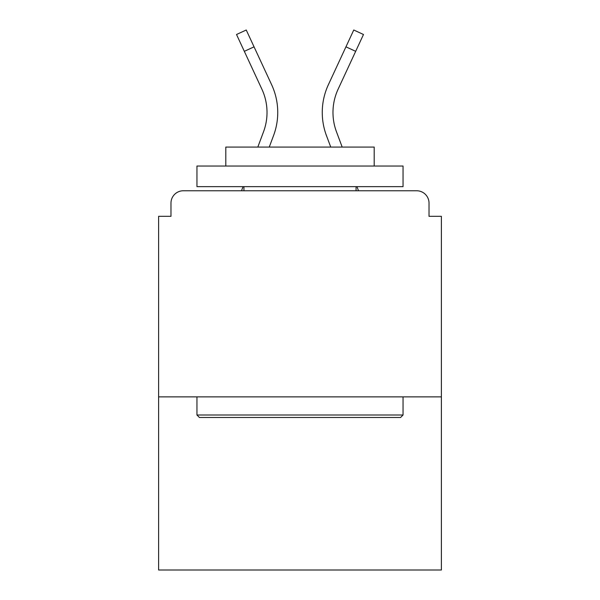 <?xml version="1.0" encoding="UTF-8"?>
<svg xmlns="http://www.w3.org/2000/svg" width="600" height="600" viewBox="0 0 600 600"><rect width="100%" height="100%" fill="white"/><g stroke="black" fill="none" stroke-linecap="round" stroke-linejoin="round"><path stroke-width="0.9" d="M429.022 216.322L429.022 203.13L429.022 216.322L441.39 216.322L441.39 570L158.61 570L158.61 216.322L170.977 216.322L170.977 203.13L170.977 216.322M441.39 396.87L158.61 396.87M429.022 203.13A12.367 12.367 0 0 0 416.655 190.762L183.345 190.762A12.367 12.367 0 0 0 170.977 203.13M416.655 190.762L364.305 190.762M235.695 190.762L183.345 190.762M269.257 147.067L273.577 135.51A65.955 65.955 0 0 0 271.612 84.683L254.048 46.83L244.327 51.338L236.52 34.508L246.24 30L254.048 46.83M244.327 51.338L261.892 89.198A55.238 55.238 0 0 1 263.535 131.76L257.82 147.067M243.045 186.637L241.507 190.762M330.743 147.067L326.423 135.51A65.955 65.955 0 0 1 328.388 84.683L353.76 30L363.48 34.508L338.108 89.198A55.238 55.238 0 0 0 336.465 131.76L342.18 147.067M356.955 186.637L358.493 190.762M400.582 417.48L199.417 417.48L196.95 415.005L403.05 415.005L400.582 417.48M196.95 166.028L403.05 166.028L403.05 186.637L196.95 186.637L196.95 166.028M374.197 166.028L374.197 147.067L225.803 147.067L225.803 166.028M196.95 396.87L196.95 415.005M403.05 396.87L403.05 415.005M243.938 186.637L243.938 190.762M356.062 186.637L356.062 190.762M332.978 112.44A55.238 55.238 0 0 1 338.108 89.198A55.238 55.238 0 0 0 332.978 112.44A55.238 55.238 0 0 1 338.108 89.198A55.238 55.238 0 0 0 332.978 112.44A55.238 55.238 0 0 1 338.108 89.198A55.238 55.238 0 0 0 332.978 112.44A55.238 55.238 0 0 1 338.108 89.198A55.238 55.238 0 0 0 332.978 112.44A55.238 55.238 0 0 1 338.108 89.198A55.238 55.238 0 0 0 332.978 112.44A55.238 55.238 0 0 1 338.108 89.198A55.238 55.238 0 0 0 332.978 112.44A55.238 55.238 0 0 1 338.108 89.198A55.238 55.238 0 0 0 332.978 112.44A55.238 55.238 0 0 1 338.108 89.198A55.238 55.238 0 0 0 332.978 112.44A55.238 55.238 0 0 1 338.108 89.198A55.238 55.238 0 0 0 332.978 112.44A55.238 55.238 0 0 1 338.108 89.198A55.238 55.238 0 0 0 332.978 112.44A55.238 55.238 0 0 1 338.108 89.198A55.238 55.238 0 0 0 336.465 131.76A55.238 55.238 0 0 1 332.978 112.44A55.238 55.238 0 0 0 336.465 131.76A55.238 55.238 0 0 1 332.978 112.44A55.238 55.238 0 0 0 336.465 131.76A55.238 55.238 0 0 1 332.978 112.44A55.238 55.238 0 0 0 336.465 131.76A55.238 55.238 0 0 1 332.978 112.44A55.238 55.238 0 0 0 336.465 131.76A55.238 55.238 0 0 1 332.978 112.44A55.238 55.238 0 0 0 336.465 131.76A55.238 55.238 0 0 1 332.978 112.44A55.238 55.238 0 0 0 336.465 131.76A55.238 55.238 0 0 1 332.978 112.44A55.238 55.238 0 0 0 336.465 131.76A55.238 55.238 0 0 1 332.978 112.44A55.238 55.238 0 0 0 336.465 131.76A55.238 55.238 0 0 1 332.978 112.44A55.238 55.238 0 0 0 336.465 131.76A55.238 55.238 0 0 1 332.978 112.44A55.238 55.238 0 0 0 336.465 131.76M261.892 89.198A55.238 55.238 0 0 1 267.022 112.44A55.238 55.238 0 0 0 261.892 89.198A55.238 55.238 0 0 1 267.022 112.44M355.673 51.338L345.952 46.83"/></g></svg>
